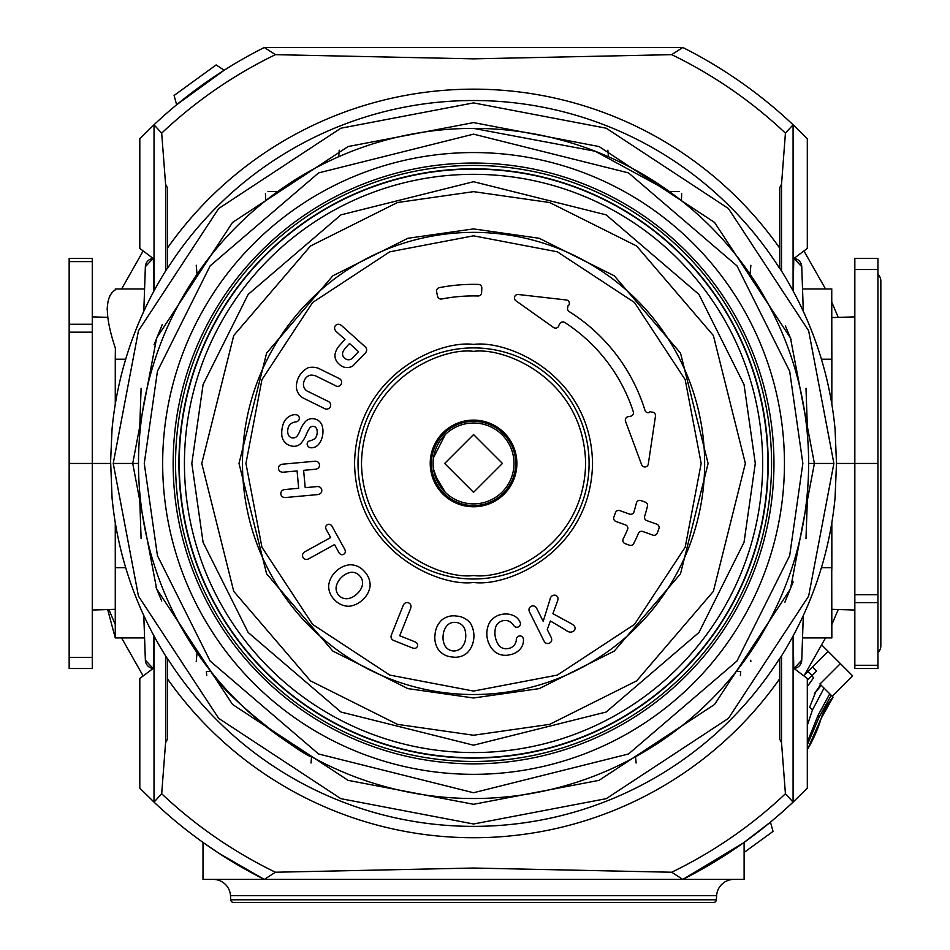 <?xml version="1.0" encoding="UTF-8"?>
<svg xmlns="http://www.w3.org/2000/svg" width="950" height="950" viewBox="0 0 950 950"><rect width="100%" height="100%" fill="white"/><g stroke="black" fill="none" stroke-linecap="round" stroke-linejoin="round"><path stroke-width="1.43" d="M679.119 191.567L669.394 191.567L595.175 151.228L473.551 128.381M877.943 274.431A8.669 8.669 0 0 1 880.84 280.891L880.84 646A8.669 8.669 0 0 1 877.943 652.46M725.681 684.131L720.539 689.878M707.453 703.368L698.832 711.479M682.812 725.135L658.504 742.852M651.094 747.602L635.562 756.746L636.108 763.028M683.466 724.613L677.635 729.184M267.983 191.567L277.721 191.567L265.691 200.652L265.442 193.515M740.383 675.533L740.739 671.424L736.262 671.424M311.006 763.028L311.553 756.746C304.926 756.782 228.095 700.839 210.841 671.424L206.364 671.424L206.732 675.533M115.377 609.306L92.269 610.031M107.659 317.348L92.269 316.872M821.429 359.231L831.844 359.231L831.737 289.121L831.737 317.585L854.834 316.872M802.536 637.913L831.844 637.913L831.737 572.232L831.737 613.332L831.737 609.306L854.834 610.031M154.019 258.364A8.669 8.669 0 0 0 145.362 266.724L143.794 311.339M141.111 388.229L139.306 440.076M197.03 274.229L196.246 265.264M339.245 150.183L338.675 156.726M607.869 150.183L608.439 156.726M750.868 265.264L750.084 274.229M807.809 440.076L805.992 388.229M803.308 311.339L801.752 266.724L793.998 258.412L807.31 248.425L807.31 138.759L793.096 124.771A465.631 465.631 0 0 0 682.836 47.5L264.278 47.5A465.631 465.631 0 0 0 154.007 124.771L161.69 133.131L165.585 184.252L167.378 187.613L167.378 248.176A374.276 374.276 0 0 1 779.736 248.176L779.736 187.613L781.529 184.252L785.424 133.131L793.096 124.771A465.631 465.631 0 0 0 682.836 47.5M793.096 258.364A8.669 8.669 0 0 1 801.752 266.724M831.844 359.231L831.832 404.201M833.886 463.446L808.628 463.446A335.065 335.065 0 0 1 473.551 798.511A335.065 335.065 0 0 1 138.486 463.446A335.065 335.065 0 0 1 473.551 128.381A335.065 335.065 0 0 1 808.628 463.446A335.065 335.065 0 0 1 473.551 798.511A335.065 335.065 0 0 1 138.486 463.446L132.715 463.446L156.643 337.986L232.548 222.431L348.092 146.537L473.551 122.597L599.023 146.537L714.566 222.431L790.471 337.986L814.399 463.446L790.471 588.905L714.566 704.461L599.023 780.354L473.551 804.294L348.092 780.354L232.548 704.461L156.643 588.905L132.715 463.446L113.228 463.446L138.463 330.754L218.69 208.513L340.872 128.214L473.551 102.897L606.231 128.214L728.424 208.513L808.64 330.754L833.886 463.446L808.64 596.137L728.424 718.378L606.231 798.677L473.551 823.994L340.872 798.677L218.69 718.378L138.463 596.137L113.228 463.446M831.832 522.69L831.844 567.661L821.429 567.661M793.096 668.527A8.669 8.669 0 0 0 801.752 660.167L803.308 615.553M805.992 538.662L807.809 486.816M750.738 660.214L750.868 661.627M197.03 652.674L196.246 661.627L197.03 652.674M139.306 486.816L141.111 538.662M143.794 615.553L145.362 660.167A8.669 8.669 0 0 0 154.019 668.527M125.685 567.661L115.271 567.661L115.271 522.69M115.271 404.201L115.271 359.231L125.685 359.231M107.148 309.415L107.73 302.159M109.44 296.412L112.171 292.303M115.377 289.821L115.377 289.809C104.678 296.554 104.678 316.041 115.377 348.27L115.271 359.231M144.578 288.978L115.271 288.978M264.278 47.5A465.631 465.631 0 0 0 154.007 124.771L139.804 138.759L139.804 248.425L153.116 258.412L145.362 266.724M143.153 250.942L121.588 288.978M143.153 675.949L121.588 637.913M115.377 624.791L108.882 609.508M803.949 250.942L825.526 288.978M831.737 302.1L838.232 317.383M838.232 609.508L831.737 624.791M825.526 637.913L803.949 675.949M831.844 288.978L802.536 288.978M831.737 289.121L831.737 354.659M112.052 429.02L112.159 427.809A363.149 363.149 0 0 1 167.378 268.185A363.137 363.137 0 0 0 112.052 429.02L110.616 461.189L112.052 497.871A363.137 363.137 0 0 0 167.378 658.706L167.378 658.314A362.936 362.936 0 0 0 779.736 658.314L779.736 658.706A363.137 363.137 0 0 0 835.062 497.871L836.487 463.446L854.834 463.446L854.834 258.364L877.943 258.364L877.943 269.123M831.737 317.585L831.737 313.559M831.737 572.232L831.844 567.661M854.834 665.285L854.834 668.527L877.943 668.527L877.943 602.633L854.834 602.633L854.834 665.285L877.943 665.285M854.834 594.724L877.943 594.724L877.943 463.446L854.834 463.446L854.834 602.633M831.737 620.053L831.844 637.913M831.737 609.306L831.737 637.771M781.529 655.868L781.529 742.639L785.424 793.761L793.084 802.097L807.31 788.132L807.31 678.466L793.998 668.479L801.752 660.167M779.736 658.314L779.736 678.716A374.276 374.276 0 0 1 167.378 678.716L167.378 739.278L165.585 742.639L161.69 793.761L154.031 802.097L139.804 788.132L139.804 678.466L153.116 668.479L145.362 660.167M115.271 567.661L115.271 637.913L144.578 637.913M115.271 637.913L107.659 609.544M115.377 637.07L115.377 572.232M110.616 463.446L92.269 463.446L92.269 657.376L69.16 657.376L69.16 463.446L92.269 463.446L92.269 324.259L69.16 324.259L69.16 261.606L92.269 261.606L92.269 258.364L69.16 258.364L69.16 261.606M69.16 657.376L69.16 668.527L92.269 668.527L92.269 657.376M115.377 354.659L115.377 348.27M92.269 261.606L92.269 324.259M877.943 463.446L877.943 269.515L854.834 269.515M69.16 463.446L69.16 332.168L92.269 332.168M877.943 594.724L877.943 602.633M69.16 324.259L69.16 332.168M836.487 463.446L835.062 429.02A363.137 363.137 0 0 0 779.736 268.197L779.736 268.577A362.936 362.936 0 0 0 167.378 268.577L167.378 248.176M230.755 899.793L716.359 899.793A2.886 2.886 0 0 1 713.474 902.5L233.629 902.5A2.886 2.886 0 0 1 230.755 899.793L230.494 895.636A17.326 17.326 0 0 0 213.192 879.391M793.084 636.001L793.084 802.097A465.631 465.631 0 0 1 682.836 879.391L743.054 843.161M264.349 879.391L275.417 872.231L473.551 868.039L671.697 872.231L682.765 879.391L264.349 879.391M716.359 899.793L716.621 895.636A17.326 17.326 0 0 1 733.922 879.391M264.349 47.5L275.417 54.661L473.551 58.853L671.697 54.661L682.765 47.5M154.031 344.803L162.213 324.734M161.714 601.029L155.99 587.266M779.736 268.185A363.149 363.149 0 0 1 834.943 427.809L835.062 429.02M836.499 461.189L836.499 465.702M835.062 497.871L834.943 499.082A363.149 363.149 0 0 1 779.736 658.706L779.736 658.706M167.378 658.706A363.149 363.149 0 0 1 112.159 499.082L112.052 497.871M744.111 842.413L744.111 879.391L682.836 879.391A465.631 465.631 0 0 0 793.096 802.121M224.176 70.229L176.652 104.761L174.088 95.475L216.137 64.933L224.176 70.229M793.773 258.578L793.179 291.056M153.936 291.056L153.342 258.578M781.529 184.252L781.529 271.023M785.401 325.862L791.113 339.625M779.736 268.577L779.736 248.176M165.585 271.023L165.585 184.252M784.902 602.158L793.155 581.911M165.585 742.639L165.585 655.868M167.378 678.716L167.378 658.314M793.179 635.835L793.773 668.313M781.529 742.639L779.736 739.278L779.736 678.716M153.936 635.835L153.342 668.313M154.031 636.001L154.007 802.121A465.631 465.631 0 0 0 264.278 879.391L219.201 853.468L203.003 842.413L203.003 879.391L264.278 879.391M722.938 856.663L739.884 845.393M740.038 845.286L742.995 843.196M743.149 843.089L770.462 822.13L773.027 831.416L744.111 852.423M238.319 865.284L219.224 853.48M206.958 845.203L203.003 842.413M178.933 463.446A294.631 294.631 0 0 1 473.551 168.815A294.631 294.631 0 0 1 768.182 463.446A294.631 294.631 0 0 1 473.551 758.076A294.631 294.631 0 0 1 178.933 463.446A294.631 294.631 0 0 0 473.551 758.076A294.631 294.631 0 0 0 768.182 463.446M433.117 463.446A40.434 40.434 0 0 1 473.551 423.011A40.434 40.434 0 0 1 513.997 463.446A40.434 40.434 0 0 1 473.551 503.88A40.434 40.434 0 0 1 433.117 463.446A40.434 40.434 0 0 0 473.551 503.88A40.434 40.434 0 0 0 513.997 463.446M784.451 463.446A310.887 310.887 0 0 1 473.551 774.333A310.887 310.887 0 0 1 162.664 463.446A310.887 310.887 0 0 1 473.551 152.558A310.887 310.887 0 0 1 784.451 463.446M773.965 463.446A300.402 300.402 0 0 1 473.551 763.847A300.402 300.402 0 0 1 173.149 463.446A300.402 300.402 0 0 1 473.551 163.044A300.402 300.402 0 0 1 773.965 463.446M433.544 469.312L438.698 483.954M445.253 492.326L434.744 474.798M443.781 436.074L445.253 434.566L433.544 457.591M473.551 752.566A289.121 289.121 0 0 1 184.431 463.446A289.121 289.121 0 0 1 473.551 174.325A289.121 289.121 0 0 1 762.684 463.446A289.121 289.121 0 0 1 473.551 752.566M473.551 694.521A231.076 231.076 0 0 1 242.476 463.446A231.076 231.076 0 0 1 473.551 232.37A231.076 231.076 0 0 1 704.639 463.446A231.076 231.076 0 0 1 473.551 694.521M473.551 691.066L557.341 675.082L634.505 624.399L685.188 547.236L701.171 463.446L685.188 379.668L634.505 302.504L557.341 251.809L473.551 235.826L389.773 251.809L312.609 302.504L261.927 379.668L245.943 463.446L261.927 547.236L312.609 624.399L389.773 675.082L473.551 691.066M473.551 578.989A115.544 115.544 0 0 0 589.095 463.446A115.544 115.544 0 0 0 473.551 347.902A115.544 115.544 0 0 0 358.019 463.446A115.544 115.544 0 0 0 473.551 578.989M285.285 497.539A5.878 5.878 0 0 1 282.601 496.897A4.014 4.014 0 0 1 282.043 490.675A5.391 5.391 0 0 1 285.38 489.488L298.68 488.264L297.089 470.939L283.777 472.15A5.581 5.581 0 0 1 280.274 471.556A4.014 4.014 0 0 1 279.716 465.346A5.415 5.415 0 0 1 283.053 464.146L314.224 461.296A5.641 5.641 0 0 1 317.716 461.843A4.061 4.061 0 0 1 318.286 468.077A5.854 5.854 0 0 1 314.961 469.288L303.62 470.333L305.211 487.671L316.243 486.661A5.783 5.783 0 0 1 320.031 487.196A4.026 4.026 0 0 1 320.601 493.406A6.626 6.626 0 0 1 317.288 494.629L286.104 497.479A5.878 5.878 0 0 1 285.285 497.539M297.504 435.527A5.166 5.166 0 0 1 288.242 434.518A10.07 10.07 0 0 1 287.921 429.044A8.455 8.455 0 0 1 290.344 424.128A10.248 10.248 0 0 1 295.438 421.99A5.32 5.32 0 0 0 298.478 420.613A3.551 3.551 0 0 0 296.459 414.806A9.785 9.785 0 0 0 290.736 415.649A13.644 13.644 0 0 0 283.444 423.367A28.322 28.322 0 0 0 281.841 435.468A11.899 11.899 0 0 0 291.591 446.013A9.737 9.737 0 0 0 301.304 442.973A35.613 35.613 0 0 0 306.66 433.77A25.626 25.626 0 0 1 309.154 428.866A4.453 4.453 0 0 1 313.678 426.336A4.501 4.501 0 0 1 317.051 430.207A9.714 9.714 0 0 1 317.027 434.008A8.016 8.016 0 0 1 314.771 438.674A15.342 15.342 0 0 1 310.056 440.788A3.254 3.254 0 0 0 308.049 446.262A4.18 4.18 0 0 0 310.424 447.747A9.191 9.191 0 0 0 318.749 444.161A18.264 18.264 0 0 0 322.537 435.599A19.724 19.724 0 0 0 322.003 425.267A10.011 10.011 0 0 0 314.308 418.879A9.405 9.405 0 0 0 305.354 421.634A28.013 28.013 0 0 0 300.295 429.934A23.026 23.026 0 0 1 297.504 435.527M337.761 386.389A4.121 4.121 0 0 1 335.279 385.558L315.934 376.022A12.671 12.671 0 0 0 310.246 375.167A8.954 8.954 0 0 0 303.952 381.603A7.861 7.861 0 0 0 308.75 391.827L328.178 401.411A3.978 3.978 0 0 1 326.491 409.082A4.311 4.311 0 0 1 324.045 408.322L303.489 398.192A13.466 13.466 0 0 1 296.602 383.824A21.304 21.304 0 0 1 308.085 367.769A17.599 17.599 0 0 1 318.547 368.351L338.841 378.361A4.133 4.133 0 0 1 337.761 386.389M342.059 554.693A3.325 3.325 0 0 1 340.789 554.432A4.809 4.809 0 0 1 338.782 552.271L334.543 544.576L309.225 558.529A5.439 5.439 0 0 1 305.829 559.396A4.014 4.014 0 0 1 302.812 553.933A5.759 5.759 0 0 1 305.354 551.487L330.671 537.546L326.432 529.851A5.011 5.011 0 0 1 325.684 527.001A3.325 3.325 0 0 1 330.232 524.519A4.679 4.679 0 0 1 332.251 526.644L344.601 549.076A5.557 5.557 0 0 1 345.337 551.926A3.325 3.325 0 0 1 342.059 554.693M348.887 606.242A19.059 19.059 0 0 1 334.709 599.937A18.905 18.905 0 0 1 328.652 585.544A23.073 23.073 0 0 1 335.801 571.556A23.394 23.394 0 0 1 349.6 564.787A18.288 18.288 0 0 1 363.933 570.986A20.199 20.199 0 0 1 370.144 585.342A21.268 21.268 0 0 1 363.043 599.355A22.99 22.99 0 0 1 349.315 606.242A19.059 19.059 0 0 1 348.887 606.242M347.106 367.567A10.83 10.83 0 0 1 339.269 364.218A11.162 11.162 0 0 1 334.982 354.516A18.608 18.608 0 0 1 340.053 344.897L344.981 339.411L336.609 331.883A5.688 5.688 0 0 1 334.709 328.926A3.717 3.717 0 0 1 338.841 324.306A5.712 5.712 0 0 1 341.952 325.897L364.741 346.406A5.011 5.011 0 0 1 366.724 349.861A6.199 6.199 0 0 1 364.99 353.471L352.878 365.904A10.83 10.83 0 0 1 347.106 367.567M414.438 648.363A5.13 5.13 0 0 1 412.407 647.936L394.381 640.727A4.999 4.999 0 0 1 391.305 638.258A5.166 5.166 0 0 1 391.637 634.327L403.002 605.898A5.367 5.367 0 0 1 405.104 603.06A4.026 4.026 0 0 1 410.887 605.364A6.828 6.828 0 0 1 410.459 608.879L399.724 635.74L414.877 641.796A4.513 4.513 0 0 1 417.169 643.554A3.218 3.218 0 0 1 415.293 648.292A5.13 5.13 0 0 1 414.438 648.363M455.394 657.246A18.157 18.157 0 0 1 452.176 656.961A18.477 18.477 0 0 1 438.413 649.646A21.482 21.482 0 0 1 435.088 634.279A21.518 21.518 0 0 1 441.655 620.16A18.371 18.371 0 0 1 456.546 616.075A19.119 19.119 0 0 1 470.428 623.259A24.569 24.569 0 0 1 473.777 638.614A23.797 23.797 0 0 1 467.21 652.876A18.157 18.157 0 0 1 455.394 657.246M478.147 295.984A3.467 3.467 0 0 1 478.052 295.984A167.521 167.521 0 0 0 441.631 299.001A3.467 3.467 0 0 1 437.582 296.317L436.608 291.781A3.467 3.467 0 0 1 439.327 287.648A179.099 179.099 0 0 1 478.456 284.418A3.467 3.467 0 0 1 481.828 288.04L481.614 292.683A3.467 3.467 0 0 1 478.147 295.984M513.855 625.623A3.598 3.598 0 0 0 520.446 623.248A12.35 12.35 0 0 0 513.083 615.434A18.394 18.394 0 0 0 502.17 614.329A18.169 18.169 0 0 0 489.452 622.773A24.344 24.344 0 0 0 494.665 651.641A17.314 17.314 0 0 0 509.746 654.764A17.183 17.183 0 0 0 519.793 649.467A13.062 13.062 0 0 0 523.367 638.828A3.456 3.456 0 0 0 519.306 635.989A3.895 3.895 0 0 0 516.301 640.181A9.488 9.488 0 0 1 508.167 648.541A9.429 9.429 0 0 1 499.166 645.751A21.696 21.696 0 0 1 495.805 626.751A10.117 10.117 0 0 1 508.939 621.181A13.894 13.894 0 0 1 513.855 625.623M648.945 412.668A3.467 3.467 0 0 1 644.967 410.281A179.467 179.467 0 0 0 569.145 311.553A3.467 3.467 0 0 1 567.922 307.016A1.674 1.674 0 0 1 568.967 305.009A3.467 3.467 0 0 0 566.283 299.962L518.296 294.5A3.467 3.467 0 0 0 515.898 300.77L553.541 327.477A3.479 3.479 0 0 0 558.707 326.111A4.952 4.952 0 0 1 559.704 323.938A3.467 3.467 0 0 1 564.739 322.478A167.889 167.889 0 0 1 633.294 411.742A3.467 3.467 0 0 1 630.646 416.207L628.128 416.694A3.467 3.467 0 0 0 625.539 421.301L641.618 464.692A3.467 3.467 0 0 0 648.304 464.004L655.476 416.112A3.467 3.467 0 0 0 651.379 412.193A1.52 1.52 0 0 0 648.945 412.668M570.487 632.13A4.714 4.714 0 0 1 568.86 631.845A11.994 11.994 0 0 1 565.393 629.862L550.359 620.991L547.271 629.553L550.929 636.916A5.89 5.89 0 0 1 551.665 640.395A4.026 4.026 0 0 1 545.526 642.877A5.344 5.344 0 0 1 544.041 641.036A5.379 5.379 0 0 1 542.961 638.934L529.779 612.477A5.629 5.629 0 0 1 529.031 609.021A4.049 4.049 0 0 1 534.743 606.302A5.641 5.641 0 0 1 536.964 608.903L543.186 621.371L550.121 599.058A4.513 4.513 0 0 1 554.004 595.187A3.444 3.444 0 0 1 557.923 598.061A5.747 5.747 0 0 1 557.531 600.994L552.912 613.676L570.226 623.105A14.167 14.167 0 0 1 573.895 625.611A3.503 3.503 0 0 1 572.755 631.548A4.714 4.714 0 0 1 570.487 632.13M633.994 511.824A3.467 3.467 0 0 1 629.518 514.092L619.863 510.637A3.467 3.467 0 0 0 615.41 512.763A150.195 150.195 0 0 1 613.878 516.99A3.467 3.467 0 0 0 615.956 521.479L625.528 524.911A3.467 3.467 0 0 1 627.546 529.542A167.58 167.58 0 0 1 623.212 538.84A3.467 3.467 0 0 0 625.136 543.661L629.47 545.217A3.467 3.467 0 0 0 633.745 543.507A179.087 179.087 0 0 0 638.412 533.413A3.467 3.467 0 0 1 642.77 531.501L652.864 535.111A3.467 3.467 0 0 0 657.281 533.081A196.472 196.472 0 0 0 658.92 528.604A3.467 3.467 0 0 0 656.818 524.186L646.807 520.612A3.467 3.467 0 0 1 644.658 516.325A179.087 179.087 0 0 0 647.461 506.207A3.467 3.467 0 0 0 645.252 502.111L640.929 500.567A3.467 3.467 0 0 0 636.393 503.013A167.58 167.58 0 0 1 633.994 511.824M348.603 598.512A10.379 10.379 0 0 1 336.336 586.043A18.288 18.288 0 0 1 341.513 577.374A17.789 17.789 0 0 1 350.17 572.423A10.224 10.224 0 0 1 359.361 575.486A10.402 10.402 0 0 1 362.461 584.808A16.126 16.126 0 0 1 357.366 593.501A16.803 16.803 0 0 1 348.603 598.512M352.45 358.055A5.332 5.332 0 0 1 344.624 358.055A5.118 5.118 0 0 1 342.713 352.64A14.25 14.25 0 0 1 345.871 347.522L349.505 343.496L358.542 351.642L352.45 358.055M462.044 647.081A10.355 10.355 0 0 1 444.671 645.169A17.765 17.765 0 0 1 443.187 635.17A16.566 16.566 0 0 1 446.773 625.872A10.165 10.165 0 0 1 455.846 622.428A10.474 10.474 0 0 1 464.491 628.377A21.149 21.149 0 0 1 465.678 637.664A16.055 16.055 0 0 1 462.044 647.081M473.551 420.114A43.332 43.332 0 0 0 430.231 463.446A43.332 43.332 0 0 0 473.551 506.777A43.332 43.332 0 0 0 516.883 463.446A43.332 43.332 0 0 0 473.551 420.114M473.551 421.325A42.121 42.121 0 0 0 431.431 463.446A42.121 42.121 0 0 0 473.551 505.566A42.121 42.121 0 0 0 515.684 463.446A42.121 42.121 0 0 0 473.551 421.325M819.886 683.964L833.102 697.181A57.772 57.772 0 0 0 821.061 718.687A138.653 138.653 0 0 1 807.31 749.669M804.697 674.785L828.127 651.356L821.869 645.097M832.212 696.291L852.637 675.866L828.127 651.356M811.787 675.866L813.651 677.73L807.31 686.541M808.011 671.472L812.096 675.557L807.31 680.354M812.523 666.971L816.608 671.056L812.096 675.557M833.067 697.134L821.026 718.651L807.904 748.6M807.31 744.883L819.232 716.846L831.214 695.293M829.742 693.809L817.962 715.576L807.31 742.14M807.31 725.289L812.416 710.03L824.042 688.109M821.002 685.069L814.269 693.892L821.227 685.306M820.61 684.677L814.269 693.892M815.373 692.776L809.626 707.239L812.416 710.03M716.621 895.636L230.494 895.636M275.417 54.661A454.278 454.278 0 0 0 161.69 133.131M785.424 133.131A454.278 454.278 0 0 0 671.697 54.661M793.084 290.89L793.084 124.806M154.031 124.806L154.031 290.89M161.69 793.761A454.278 454.278 0 0 0 275.417 872.231M671.697 872.231A454.278 454.278 0 0 0 785.424 793.761M144.269 463.446L157.439 371.248L210.128 265.869L318.594 172.9L473.551 134.152L628.52 172.9L736.986 265.869L789.676 371.248L802.845 463.446L789.676 555.643L736.986 661.022L628.52 753.991L473.551 792.739L318.594 753.991L210.128 661.022L157.439 555.643L144.269 463.446M771.566 463.446A298.015 298.015 0 0 1 473.551 761.461A298.015 298.015 0 0 1 175.548 463.446A298.015 298.015 0 0 1 473.551 165.431A298.015 298.015 0 0 1 771.566 463.446M179.241 463.446A294.322 294.322 0 0 1 473.551 169.124A294.322 294.322 0 0 1 767.873 463.446A294.322 294.322 0 0 1 473.551 757.768A294.322 294.322 0 0 1 179.241 463.446M191.817 463.446L203.086 384.56L248.164 294.405L340.967 214.854L473.551 181.711L606.136 214.854L698.951 294.405L744.028 384.56L755.297 463.446L744.028 542.331L698.951 632.486L606.136 712.037L473.551 745.192L340.967 712.037L248.164 632.486L203.086 542.331L191.817 463.446M444.671 463.446L473.551 434.566L502.443 463.446L473.551 492.326L444.671 463.446M473.551 735.241L397.456 724.363L310.484 680.877L233.736 591.351L201.768 463.446L233.736 335.54L310.484 246.014L397.456 202.528L473.551 191.651L549.658 202.528L636.631 246.014L713.379 335.54L745.346 463.446L713.379 591.351L636.631 680.877L549.658 724.363L473.551 735.241M473.551 228.902L407.883 238.284L332.832 275.809L266.606 353.067L239.008 463.446L266.606 573.824L332.832 651.082L407.883 688.607L473.551 697.989L539.232 688.607L614.282 651.082L680.509 573.824L708.106 463.446L680.509 353.067L614.282 275.809L539.232 238.284L473.551 228.902M473.551 582.457C508.369 587.231 590.936 551.534 592.562 463.446C590.936 375.357 508.369 339.661 473.551 344.434C438.746 339.661 356.167 375.357 354.552 463.446C356.167 551.534 438.746 587.231 473.551 582.457M473.551 575.522C440.776 580.023 363.007 546.404 361.487 463.446C363.007 380.499 440.776 346.869 473.551 351.369C506.338 346.869 584.096 380.499 585.628 463.446C584.096 546.404 506.338 580.023 473.551 575.522M840.382 663.611L819.957 684.036M819.232 716.846L817.962 715.576M681.423 200.652L681.672 193.515M110.616 461.189L110.616 465.702"/></g></svg>
